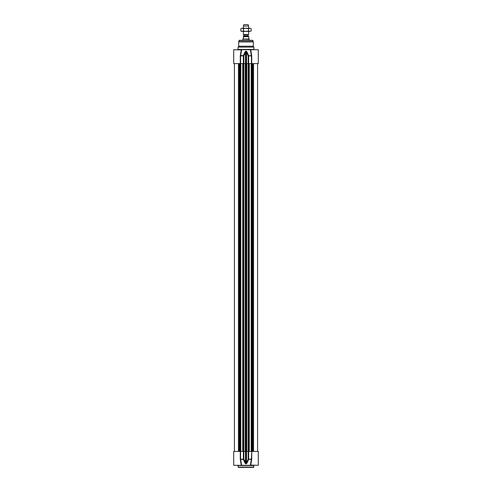 <?xml version="1.0" encoding="UTF-8"?>
<svg xmlns="http://www.w3.org/2000/svg" width="492" height="492" viewBox="0 0 492 492"><rect width="100%" height="100%" fill="white"/><g stroke="black" fill="none" stroke-linecap="round" stroke-linejoin="round"><path stroke-width="0.74" d="M251.732 451.435L251.424 459.159L250.348 465.309L250.711 465.309L251.732 459.159L251.732 451.435L258.3 451.435L258.3 465.309L250.711 465.1M251.424 451.435L248.159 451.435L248.159 459.159L251.67 459.522M245.865 463.913L246.135 451.435L246.135 463.673L243.841 459.159L243.841 451.435L245.471 451.435L245.471 462.954L245.047 463.2L245.865 463.913L246.953 463.2L248.638 459.399L248.651 451.435M251.732 459.159L248.159 459.159L246.529 462.954L246.529 451.435L248.159 451.435M240.268 451.435L240.268 459.159L241.652 465.309L240.576 459.159L240.576 451.435L233.7 451.435L233.7 465.309L250.348 465.309M243.841 451.435L240.576 451.435M240.625 459.399L243.362 459.399L245.047 463.2M243.349 451.435L243.362 459.399L243.841 459.159L240.268 459.159M245.865 451.435L245.471 451.435M246.953 463.2L246.529 462.954L246.135 463.913M246.529 451.435L246.135 451.435M240.33 459.522L241.289 465.309L241.652 465.309M238.146 465.567L253.854 465.567L253.589 467.4L238.411 467.4L237.888 465.309M246 31.402L241.554 31.402L240.865 31.008L242.15 31.402L243.429 31.008L246 31.402L248.571 31.008L249.85 31.402L246 31.402M251.135 31.008L249.85 31.402L251.135 31.008L251.135 28.659L249.85 28.265L251.135 28.659M246 28.265L249.85 28.265L248.571 28.659L246 28.265L243.429 28.659L242.15 28.265L246 28.265M240.865 28.659L242.15 28.265L240.865 28.659L240.865 31.008M243.429 31.008L243.429 28.659M248.571 31.008L248.571 28.659M241.289 49.932L233.7 49.723L233.7 63.591L240.576 63.591L240.576 55.873L241.652 49.723L241.289 49.723L240.33 55.51L241.289 49.981M241.652 49.723L250.348 49.723L251.375 55.627L248.159 55.873L248.159 63.591L258.3 63.591L258.3 49.723L250.711 49.723L250.951 52.662M258.3 55.707L258.3 55.073M258.3 55.504L258.282 55.91M248.159 63.591L246.529 63.591L246.529 52.072L248.159 55.873L251.424 55.873L251.424 63.591M248.651 63.591L248.638 55.627L246.953 51.832L246.135 51.113L245.047 51.832L245.471 52.072L245.471 63.591L243.841 63.591L243.841 55.873L245.865 51.359L246.135 63.591L246.529 63.591M246.135 63.591L245.865 51.113M245.471 63.591L245.865 63.591M240.576 63.591L243.841 63.591M238.675 41.906A1.045 1.045 0 0 1 238.706 41.636L239.266 40.301L252.734 40.301L253.325 41.906L238.675 41.906L238.675 46.199L253.325 46.199L253.325 41.906M253.325 46.199L253.854 47.109L238.146 47.109L238.675 46.199M245.047 51.832L243.362 55.627L240.33 55.51L240.268 55.873L243.349 55.873L243.349 63.591M246.953 51.832L246.529 52.072L246.135 51.113M243.841 55.873L243.362 55.627L243.841 55.873M251.67 55.51L251.375 55.627L251.732 55.873L250.711 49.723L250.348 49.723L250.711 49.999M238.146 47.109L237.888 49.723M243.725 36.113L243.934 34.926L243.38 34.489L248.62 34.489L248.62 31.402M248.62 36.15L243.595 36.113A0.627 0.627 0 0 0 243.38 36.15L243.38 38.364L242.962 38.991L249.038 38.991L248.62 36.74C248.62 35.879 248.62 35.879 248.62 36.74L243.38 36.74M242.962 38.991L249.143 39.175L249.143 40.301M242.857 39.175L242.857 40.301M248.62 26.039L248.091 24.6L243.909 24.6L243.38 26.039L248.62 26.039L248.62 28.265M243.38 26.039L243.38 28.265M243.38 31.402L243.38 34.489M253.854 467.136L238.146 467.136M245.182 451.435L245.182 63.591M245.613 63.591L245.613 451.435M243.774 451.435L243.774 63.591M243.565 451.435L243.565 63.591M242.987 451.435L242.987 63.591M242.747 451.435L242.747 63.591M240.828 451.435L240.828 63.591M240.686 451.435L240.686 63.591M240.348 451.435L240.348 63.591M240.176 451.435L240.176 63.591M240.041 451.435L240.041 63.591M239.499 451.435L239.499 63.591M239.21 451.435L239.21 63.591M238.442 451.435L238.442 63.591M253.558 451.435L253.558 63.591M252.79 451.435L252.79 63.591M252.501 451.435L252.501 63.591M251.959 451.435L251.959 63.591M251.824 451.435L251.824 63.591M251.652 451.435L251.652 63.591M251.314 451.435L251.314 63.591M251.172 451.435L251.172 63.591M249.253 451.435L249.253 63.591M249.013 451.435L249.013 63.591M248.435 451.435L248.435 63.591M248.226 451.435L248.226 63.591M246.818 451.435L246.818 63.591M246.387 451.435L246.387 63.591M239.014 40.498L252.986 40.498M238.706 41.636L253.294 41.636M240.268 55.873L240.268 63.591M251.732 63.591L251.732 55.873M253.854 47.109L253.854 49.464L238.146 49.464M243.934 34.926L248.171 34.748L243.829 34.748M248.066 34.926L248.066 35.904L243.934 35.904M242.722 451.435L242.722 63.591M240.36 451.435L240.36 63.591M234.42 451.435L234.42 63.591M257.58 451.435L257.58 63.591M251.64 451.435L251.64 63.591M249.278 451.435L249.278 63.591M248.171 34.748L248.62 34.489"/></g></svg>
